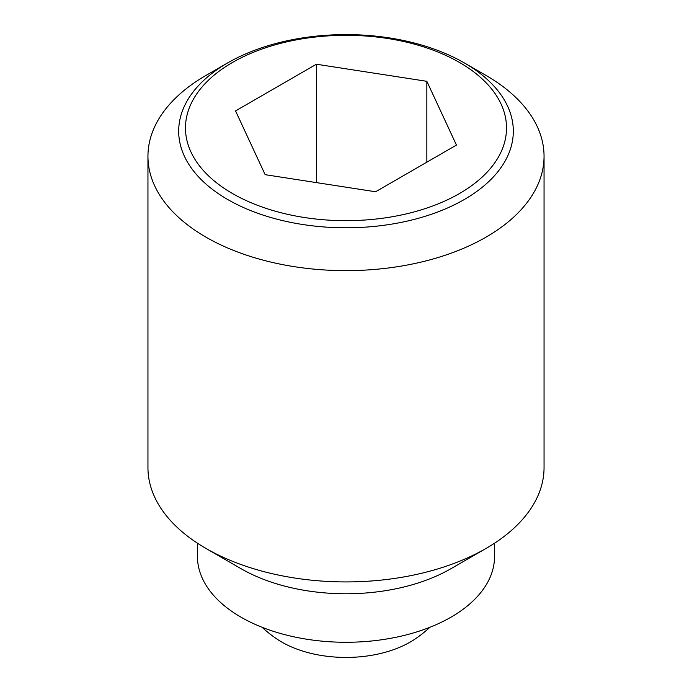 <?xml version="1.0" encoding="UTF-8"?>
<svg xmlns="http://www.w3.org/2000/svg" width="692" height="692" viewBox="0 0 692 692"><rect width="100%" height="100%" fill="white"/><g stroke="black" fill="none" stroke-linecap="round" stroke-linejoin="round"><path stroke-width="1.04" d="M429.957 627.263A123.781 123.781 0 0 1 414.517 639.399A90.756 52.402 180 0 1 281.826 642.081A90.756 52.402 180 0 1 277.483 639.399A123.781 123.781 0 0 1 262.043 627.263M227.694 62.894L227.694 62.894A167.308 96.595 180 0 1 464.306 62.894A167.308 96.595 180 0 1 464.306 199.504A167.308 96.595 180 0 1 227.694 199.504A167.308 96.595 180 0 1 227.694 62.894L205.957 75.445A198.05 114.344 0 0 0 147.95 156.297A198.05 114.344 0 0 0 205.957 237.148A198.05 114.344 0 0 0 421.791 261.931A198.05 114.344 0 0 0 544.05 156.297A198.05 114.344 0 0 0 486.043 75.445L464.315 62.894M147.95 156.297L147.95 467.584A198.05 114.344 0 0 0 205.957 548.436L240.972 568.651A148.538 85.756 0 0 0 451.037 568.651L486.043 548.436A198.05 114.344 0 0 0 544.05 467.584L544.05 156.297M486.043 548.436A198.05 114.344 0 0 1 205.957 548.436L240.963 568.651A148.538 85.756 0 0 0 240.972 568.651M197.462 543.211L197.462 556.524A148.538 85.756 0 0 0 240.972 617.16A148.538 85.756 0 0 0 402.839 635.749A148.538 85.756 0 0 0 494.538 556.524L494.538 543.211M464.306 62.894L486.043 75.445M459.505 193.526A160.518 92.676 0 0 0 459.505 62.462A160.518 92.676 0 0 0 232.495 62.462A160.518 92.676 0 0 0 232.495 193.526A160.518 92.676 0 0 0 459.505 193.526M316.408 64.226L426.852 81.319L456.452 145.078L375.592 191.762L265.148 174.678L235.548 110.91L316.408 64.226L316.408 182.601M426.852 81.319L426.852 162.17"/></g></svg>

